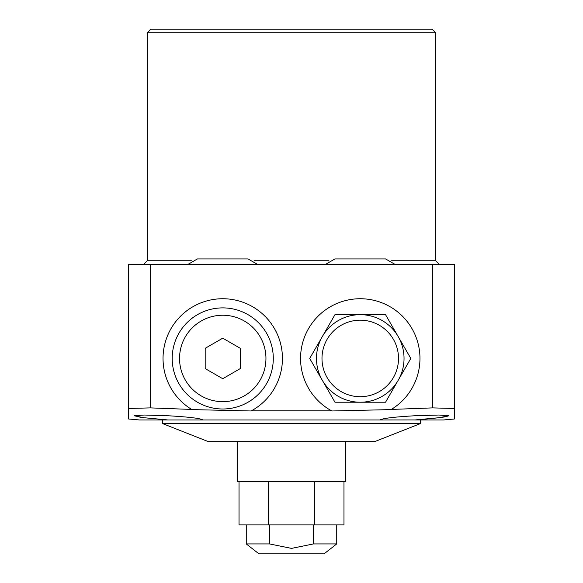<?xml version="1.0" encoding="UTF-8"?>
<svg xmlns="http://www.w3.org/2000/svg" width="583" height="583" viewBox="0 0 583 583"><rect width="100%" height="100%" fill="white"/><g stroke="black" fill="none" stroke-linecap="round" stroke-linejoin="round"><path stroke-width="0.87" d="M150.37 264.361L150.37 407.889L128.661 408.486L128.661 264.361L454.339 264.361L454.339 419.009L443.481 419.964L414.943 419.964L438.984 417.72L448.91 415.781L438.839 415.03L414.535 415.781C393.853 416.983 382.397 418.375 380.16 419.964L415.453 419.928M435.705 32.772L432.083 29.15L150.917 29.15L147.295 32.772L435.705 32.772L435.705 260.739L391.579 260.739M128.661 408.486L128.661 419.009L139.519 419.964L380.16 419.964M331.873 410.971L331.589 410.818A59.706 59.706 0 0 0 331.873 410.971L391.055 409.594A59.706 59.706 0 0 0 391.31 409.441L432.63 407.889L454.339 408.486M150.37 407.889L191.69 409.441A59.706 59.706 0 0 1 177.91 319.01A59.706 59.706 0 0 1 269.353 321.131A59.706 59.706 0 0 1 251.411 410.818L331.589 410.818A59.706 59.706 0 0 1 313.647 321.131A59.706 59.706 0 0 1 405.09 319.01A59.706 59.706 0 0 1 391.31 409.441L391.055 409.594M448.91 415.781L444.8 416.918M444.282 416.998L433.111 418.383M429.642 418.732L425.058 419.155M432.63 264.361L432.63 407.889M191.945 409.594L191.69 409.441A59.706 59.706 0 0 0 191.945 409.594L251.127 410.971A59.706 59.706 0 0 0 251.411 410.818L251.127 410.971M145.007 417.843L143.884 417.705M140.437 417.253L139.782 417.158M202.84 419.964C200.61 418.375 189.147 416.983 168.465 415.781L144.154 415.03L134.09 415.781L144.001 417.72L168.057 419.964M385.531 402.226L410.804 358.443L398.167 336.551A43.776 43.776 0 0 1 360.25 402.226L385.531 402.226M398.167 336.551L385.531 314.667L360.25 314.667A43.776 43.776 0 0 1 398.167 336.551M360.25 314.667L334.977 314.667L309.704 358.443L334.977 402.226L360.25 402.226A43.776 43.776 0 0 1 322.341 336.551A43.776 43.776 0 0 1 360.25 314.667M237.223 441.674L237.223 481.624L345.777 481.624L345.777 441.674M268.26 481.624L268.26 524.904L239.03 524.904L239.03 481.624M314.74 481.624L314.74 524.904L268.26 524.904M343.97 481.624L343.97 524.904L314.74 524.904M269.484 524.904L269.484 543.924L246.266 543.924L246.266 524.904M313.516 524.904L313.516 543.924L291.5 548.392L269.484 543.924L291.5 548.392L313.516 543.924L336.734 543.924L336.734 524.904M336.734 543.924L324.039 553.85L258.961 553.85L246.266 543.924M420.467 423.579L374.534 441.674L208.466 441.674L162.533 423.579L420.467 423.579L420.467 419.964M222.75 378.717L240.298 368.58L240.298 348.313L222.75 338.176L205.194 348.313L205.194 368.58L222.75 378.717M222.75 401.651A43.208 43.208 0 0 1 179.542 358.443A43.208 43.208 0 0 1 222.75 315.235A43.208 43.208 0 0 1 265.95 358.443A43.208 43.208 0 0 1 222.75 401.651M222.75 408.996A50.553 50.553 0 0 1 172.196 358.443A50.553 50.553 0 0 1 222.75 307.89A50.553 50.553 0 0 1 273.296 358.443A50.553 50.553 0 0 1 222.75 408.996M328.929 260.739L254.071 260.739M191.421 260.739L147.295 260.739L143.68 264.361M360.25 396.71A38.267 38.267 0 0 0 398.517 358.443A38.267 38.267 0 0 0 360.25 320.176A38.267 38.267 0 0 0 321.991 358.443A38.267 38.267 0 0 0 360.25 396.71M147.295 32.772L147.295 260.739M435.705 260.739L439.32 264.361M162.533 423.579L162.533 419.964M257.467 264.361L248.066 258.932L197.426 258.932L188.025 264.361M325.533 264.361L334.934 258.932L385.574 258.932L394.975 264.361"/></g></svg>
